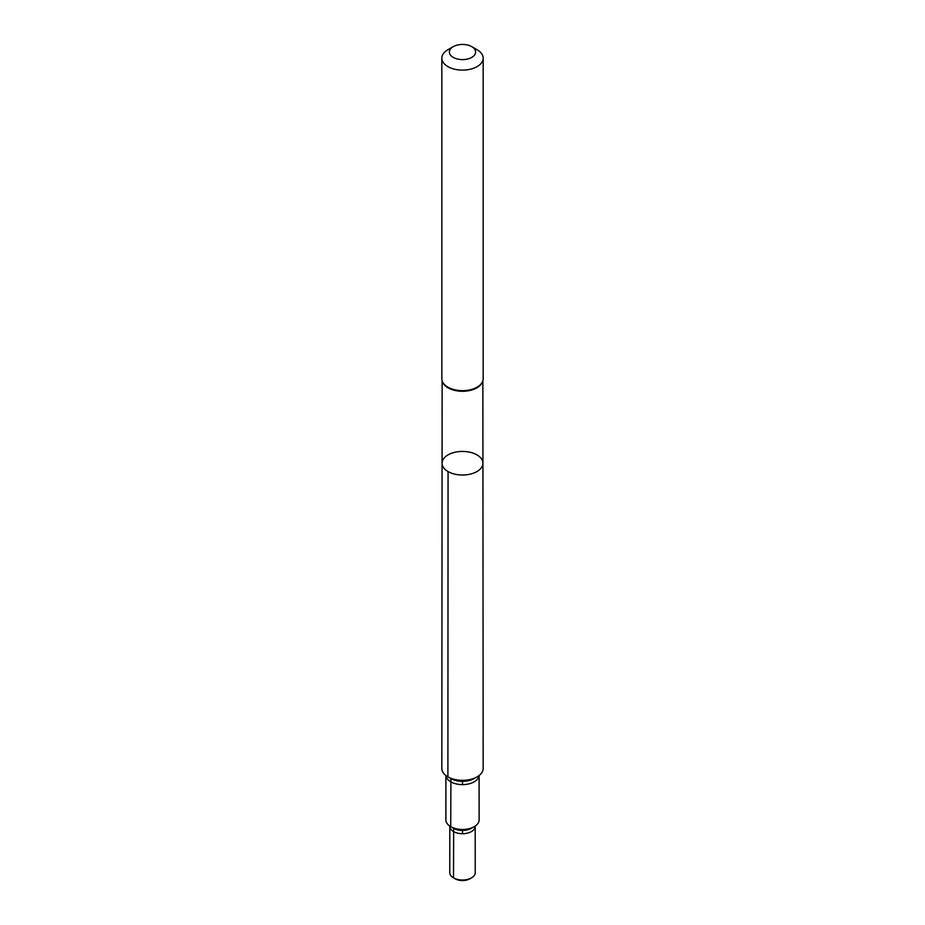 <?xml version="1.0" encoding="UTF-8"?>
<svg xmlns="http://www.w3.org/2000/svg" width="925" height="925" viewBox="0 0 925 925"><rect width="100%" height="100%" fill="white"/><g stroke="black" fill="none" stroke-linecap="round" stroke-linejoin="round"><path stroke-width="1.39" d="M448.058 471.565A20.431 11.794 180 0 1 442.069 463.228A20.431 11.794 180 0 1 462.5 451.435A20.431 11.794 180 0 1 482.931 463.228A20.431 11.794 180 0 1 470.316 474.12A20.431 11.794 180 0 1 448.058 471.565A20.431 11.794 180 0 1 442.069 463.228L441.838 768.409A20.662 11.933 180 0 0 447.897 776.85L447.897 776.85A20.662 11.933 180 0 0 477.103 776.85A20.662 11.933 180 0 0 483.162 768.409L482.931 463.228A20.431 11.794 180 0 1 470.316 474.12A20.431 11.794 180 0 1 448.058 471.565L447.897 776.85L450.903 778.596L450.741 826.661L453.666 828.349L453.504 877.871L455.146 878.681M442.474 381.643A20.362 11.759 0 0 0 442.601 382.025A20.362 11.759 0 0 0 448.105 387.841A20.362 11.759 0 0 0 468.235 390.812A20.362 11.759 0 0 0 482.399 382.025A20.362 11.759 0 0 0 482.526 381.643M453.215 57.385A13.123 7.585 180 0 1 453.215 46.666A13.123 7.585 180 0 1 471.785 46.666A13.123 7.585 180 0 1 471.785 57.385A13.123 7.585 180 0 1 453.215 57.385M471.785 46.666L477.103 49.742A20.662 11.933 180 0 1 483.162 58.182A20.662 11.933 180 0 1 470.409 69.202A20.662 11.933 180 0 1 447.897 66.612A20.662 11.933 180 0 1 441.838 58.182A20.662 11.933 180 0 1 447.897 49.742L453.215 46.666M483.162 58.182L483.162 378.718A20.662 11.933 180 0 1 482.688 381.25A20.662 11.933 180 0 1 468.328 390.165A20.662 11.933 180 0 1 447.897 387.159A20.662 11.933 180 0 1 442.312 381.25A20.662 11.933 180 0 1 441.838 378.718L441.838 58.182M479.092 775.52L479.127 819.862A16.627 9.597 180 0 1 474.259 826.661A16.627 9.597 180 0 1 450.741 826.661L450.741 826.661A16.627 9.597 180 0 1 445.873 819.862L445.908 775.52M445.931 775.543A16.592 9.585 0 0 0 450.764 781.81A16.592 9.585 0 0 0 468.443 783.972A16.592 9.585 0 0 0 479.069 775.543M474.259 826.661L471.334 828.349A12.488 7.215 180 0 1 453.666 828.349L450.741 826.661M449.816 826.083L449.816 826.106A12.696 7.331 0 0 0 449.804 826.372A12.696 7.331 0 0 0 453.528 831.563A12.696 7.331 0 0 0 467.356 833.147A12.696 7.331 0 0 0 475.196 826.372A12.696 7.331 0 0 0 475.184 826.106L475.184 826.106M475.196 826.372L475.23 872.668A12.73 7.354 180 0 1 471.496 877.871L469.981 878.75A10.58 6.105 180 0 1 455.019 878.75L453.504 877.871A12.73 7.354 180 0 1 449.77 872.668L449.804 826.372M471.496 877.871A12.73 7.354 180 0 1 453.504 877.871M477.103 776.85L474.097 778.596A16.396 9.47 180 0 1 450.903 778.596L447.897 776.85M462.5 781.371L462.5 784.608M462.5 830.465L462.5 833.702M442.138 380.742L442.069 463.228M482.862 380.742L482.931 463.228M482.399 382.025L482.688 381.25M442.601 382.025L442.312 381.25"/></g></svg>
